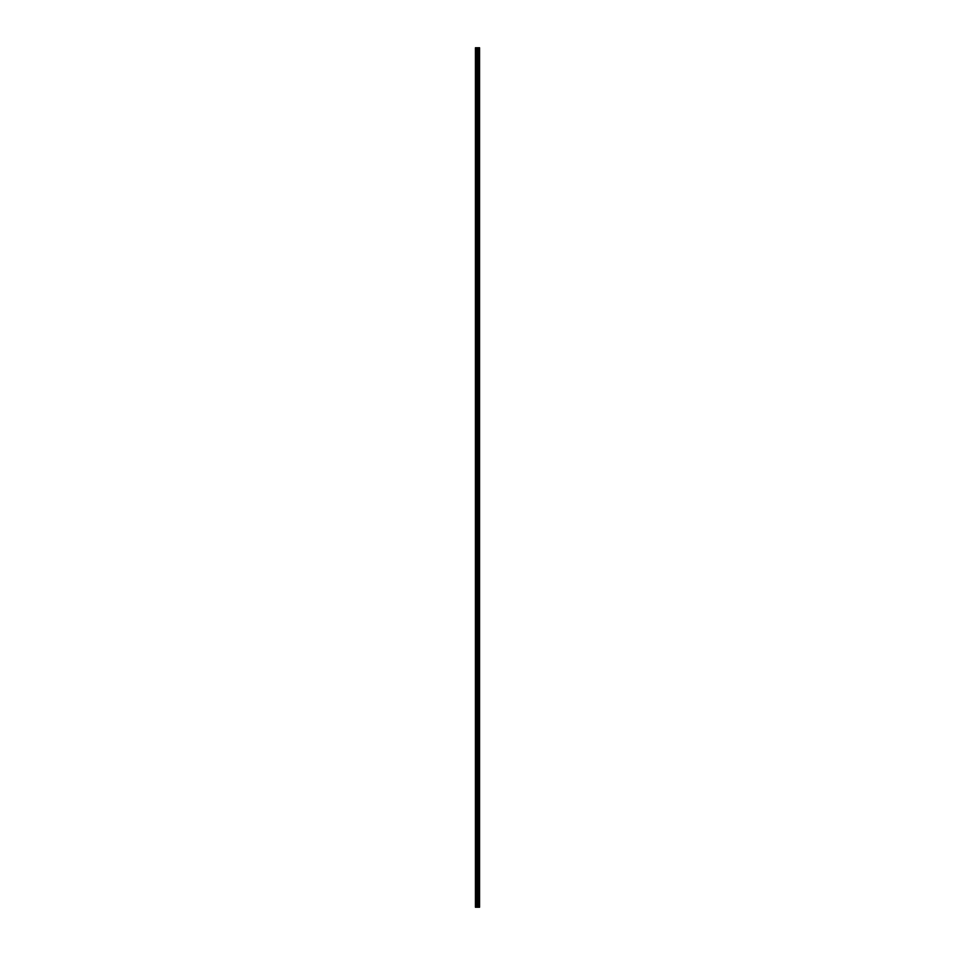 <?xml version="1.0" encoding="UTF-8"?>
<svg xmlns="http://www.w3.org/2000/svg" width="955" height="955" viewBox="0 0 955 955"><rect width="100%" height="100%" fill="white"/><g stroke="black" fill="none" stroke-linecap="round" stroke-linejoin="round"><path stroke-width="0.72" stroke-dasharray="4.78 3.58" d="M475.459 49.409L475.53 47.75L475.459 49.409M477.81 49.409L477.81 50.651L477.81 49.409M479.565 49.409L479.565 50.651L479.577 49.409M475.459 69.321L475.53 49.72L475.459 69.321M477.81 69.321L477.81 70.563L477.81 69.321M479.565 69.321L479.565 70.563L479.577 69.321M475.459 89.233L475.53 69.631L475.459 89.233M477.81 89.233L477.81 90.474L477.81 89.233M479.565 89.233L479.565 90.474L479.577 89.233M475.459 109.145L475.53 89.543L475.459 109.145M477.81 109.145L477.81 107.903L477.81 109.145M479.565 109.145L479.565 107.903L479.577 109.145M475.459 129.056L475.53 109.455L475.459 129.056M477.81 129.056L477.81 130.298L477.81 129.056M479.565 129.056L479.565 130.298L479.577 129.056M475.459 148.968L475.53 129.367L475.459 148.968M477.81 148.968L477.81 147.727L477.81 148.968M479.565 148.968L479.565 147.727L479.577 148.968M475.459 168.88L475.53 149.278L475.459 168.88M477.81 168.88L477.81 167.626L477.81 168.88M479.565 168.88L479.565 167.626L479.577 168.88M475.459 188.792L475.53 169.178L475.459 188.792M477.81 188.792L477.81 187.538L477.81 188.792M479.565 188.792L479.565 187.538L479.577 188.792M475.459 208.703L475.53 189.09L475.459 208.703M477.81 208.703L477.81 207.45L477.81 208.703M479.565 208.703L479.565 207.45L479.577 208.703M475.459 228.615L475.53 209.002L475.459 228.615M477.81 228.615L477.81 227.362L477.81 228.615M479.565 228.615L479.565 227.362L479.577 228.615M475.459 248.527L475.53 228.913L475.459 248.527M477.81 248.527L477.81 247.273L477.81 248.527M479.565 248.527L479.565 247.273L479.577 248.527M475.459 268.427L475.53 248.825L475.459 268.427M477.81 268.427L477.81 269.68L477.81 268.427M479.565 268.427L479.565 269.68L479.577 268.427M475.459 288.338L475.53 268.737L475.459 288.338M477.81 288.338L477.81 289.592L477.81 288.338M479.565 288.338L479.565 289.592L479.577 288.338M475.459 308.25L475.53 288.649L475.459 308.25M477.81 308.25L477.81 309.504L477.81 308.25M479.565 308.25L479.565 309.504L479.577 308.25M475.459 328.162L475.53 308.561L475.459 328.162M477.81 328.162L477.81 329.415L477.81 328.162M479.565 328.162L479.565 329.415L479.577 328.162M475.459 348.074L475.53 328.472L475.459 348.074M477.81 348.074L477.81 349.327L477.81 348.074M479.565 348.074L479.565 349.327L479.577 348.074M475.459 367.985L475.53 348.384L475.459 367.985M477.81 367.985L477.81 369.239L477.81 367.985M479.565 367.985L479.565 369.239L479.577 367.985M475.459 387.897L475.53 368.296L475.459 387.897M477.81 387.897L477.81 389.139L477.81 387.897M479.565 387.897L479.565 389.139L479.577 387.897M475.459 407.809L475.53 388.208L475.459 407.809M477.81 407.809L477.81 409.05L477.81 407.809M479.565 407.809L479.565 409.05L479.577 407.809M475.459 427.721L475.53 408.119L475.459 427.721M477.81 427.721L477.81 426.479L477.81 427.721M479.565 427.721L479.565 426.479L479.577 427.721M475.459 447.632L475.53 428.031L475.459 447.632M477.81 447.632L477.81 446.391L477.81 447.632M479.565 447.632L479.565 446.391L479.577 447.632M475.459 467.544L475.53 447.943L475.459 467.544M477.81 467.544L477.81 466.303L477.81 467.544M479.565 467.544L479.565 466.303L479.577 467.544M475.459 487.456L475.53 467.855L475.459 487.456M477.81 487.456L477.81 488.697L477.81 487.456M479.565 487.456L479.565 488.697L479.577 487.456M475.459 507.368L475.53 487.766L475.459 507.368M477.81 507.368L477.81 508.609L477.81 507.368M479.565 507.368L479.565 508.609L479.577 507.368M475.459 527.279L475.53 507.678L475.459 527.279M477.81 527.279L477.81 528.521L477.81 527.279M479.565 527.279L479.565 528.521L479.577 527.279M475.459 547.191L475.53 527.59L475.459 547.191M477.81 547.191L477.81 548.433L477.81 547.191M479.565 547.191L479.565 548.433L479.577 547.191M475.459 567.103L475.53 547.502L475.459 567.103M477.81 567.103L477.81 568.344L477.81 567.103M479.565 567.103L479.565 568.344L479.577 567.103M475.459 587.015L475.53 567.413L475.459 587.015M477.81 587.015L477.81 585.761L477.81 587.015M479.565 587.015L479.565 585.761L479.577 587.015M475.459 606.926L475.53 587.325L475.459 606.926M477.81 606.926L477.81 605.673L477.81 606.926M479.565 606.926L479.565 605.673L479.577 606.926M475.459 626.838L475.53 607.225L475.459 626.838M477.81 626.838L477.81 625.585L477.81 626.838M479.565 626.838L479.565 625.585L479.577 626.838M475.459 646.75L475.53 627.137L475.459 646.75M477.81 646.75L477.81 645.496L477.81 646.75M479.565 646.75L479.565 645.496L479.577 646.75M475.459 666.662L475.53 647.048L475.459 666.662M477.81 666.662L477.81 665.408L477.81 666.662M479.565 666.662L479.565 665.408L479.577 666.662M475.459 686.573L475.53 666.96L475.459 686.573M477.81 686.573L477.81 685.32L477.81 686.573M479.565 686.573L479.565 685.32L479.577 686.573M475.459 706.473L475.53 686.872L475.459 706.473M477.81 706.473L477.81 707.727L477.81 706.473M479.565 706.473L479.565 707.727L479.577 706.473M475.459 726.385L475.53 706.784L475.459 726.385M477.81 726.385L477.81 727.638L477.81 726.385M479.565 726.385L479.565 727.638L479.577 726.385M475.459 746.297L475.53 726.695L475.459 746.297M477.81 746.297L477.81 747.55L477.81 746.297M479.565 746.297L479.565 747.55L479.577 746.297M475.459 766.208L475.53 746.607L475.459 766.208M477.81 766.208L477.81 767.462L477.81 766.208M479.565 766.208L479.565 767.462L479.577 766.208M475.459 786.12L475.53 766.519L475.459 786.12M477.81 786.12L477.81 787.374L477.81 786.12M479.565 786.12L479.565 787.374L479.577 786.12M475.459 806.032L475.53 786.431L475.459 806.032M477.81 806.032L477.81 804.79L477.81 806.032M479.565 806.032L479.565 804.79L479.577 806.032M475.459 825.944L475.53 806.342L475.459 825.944M477.81 825.944L477.81 827.185L477.81 825.944M479.565 825.944L479.565 827.185L479.577 825.944M475.459 845.855L475.53 826.254L475.459 845.855M477.81 845.855L477.81 844.614L477.81 845.855M479.565 845.855L479.565 844.614L479.577 845.855M475.459 865.767L475.53 846.166L475.459 865.767M477.81 865.767L477.81 867.009L477.81 865.767M479.565 865.767L479.565 867.009L479.577 865.767M475.459 885.679L475.53 866.078L475.459 885.679M477.81 885.679L477.81 886.92L477.81 885.679M479.565 885.679L479.565 886.92L479.577 885.679M475.459 905.591L475.53 906.343L475.459 905.591M477.81 905.591L477.81 906.832L477.81 905.591M479.565 905.591L479.565 906.832L479.577 905.591M479.41 905.591L479.41 906.832L479.41 905.591M479.41 885.679L479.41 886.92L479.41 885.679M479.41 865.767L479.41 867.009L479.41 865.767M479.41 845.855L479.41 844.614L479.41 845.855M479.41 825.944L479.41 827.185L479.41 825.944M479.41 806.032L479.41 804.79L479.41 806.032M479.41 786.12L479.41 787.374L479.41 786.12M479.41 766.208L479.41 767.462L479.41 766.208M479.41 746.297L479.41 747.55L479.41 746.297M479.41 726.385L479.41 727.638L479.41 726.385M479.41 706.473L479.41 707.727L479.41 706.473M479.41 686.573L479.41 685.32L479.41 686.573M479.41 666.662L479.41 665.408L479.41 666.662M479.41 646.75L479.41 645.496L479.41 646.75M479.41 626.838L479.41 625.585L479.41 626.838M479.41 606.926L479.41 605.673L479.41 606.926M479.41 587.015L479.41 585.761L479.41 587.015M479.41 567.103L479.41 568.344L479.41 567.103M479.41 547.191L479.41 548.433L479.41 547.191M479.41 527.279L479.41 528.521L479.41 527.279M479.41 507.368L479.41 508.609L479.41 507.368M479.41 487.456L479.41 488.697L479.41 487.456M479.41 467.544L479.41 466.303L479.41 467.544M479.41 447.632L479.41 446.391L479.41 447.632M479.41 427.721L479.41 426.479L479.41 427.721M479.41 407.809L479.41 409.05L479.41 407.809M479.41 387.897L479.41 389.139L479.41 387.897M479.41 367.985L479.41 369.239L479.41 367.985M479.41 348.074L479.41 349.327L479.41 348.074M479.41 328.162L479.41 329.415L479.41 328.162M479.41 308.25L479.41 309.504L479.41 308.25M479.41 288.338L479.41 289.592L479.41 288.338M479.41 268.427L479.41 269.68L479.41 268.427M479.41 248.527L479.41 247.273L479.41 248.527M479.41 228.615L479.41 227.362L479.41 228.615M479.41 208.703L479.41 207.45L479.41 208.703M479.41 188.792L479.41 187.538L479.41 188.792M479.41 168.88L479.41 167.626L479.41 168.88M479.41 148.968L479.41 147.727L479.41 148.968M479.41 129.056L479.41 130.298L479.41 129.056M479.41 109.145L479.41 107.903L479.41 109.145M479.41 89.233L479.41 90.474L479.41 89.233M479.41 69.321L479.41 70.563L479.41 69.321M479.41 49.409L479.41 50.651L479.41 49.409M477.846 907.25L477.094 907.25L477.846 907.25M477.094 907.25L477.81 907.25L477.094 907.25M479.517 907.25L475.423 907.25L475.423 47.75L479.577 47.75L479.577 907.25L479.517 47.75M479.577 907.25L479.565 47.75M475.53 905.28L475.53 885.989L475.53 905.28M475.53 907.25L475.53 905.901L475.53 907.25M475.423 907.25L475.423 47.75L475.423 907.25M475.662 907.25L475.662 47.75M476.259 907.25L476.259 47.75M476.366 907.25L476.366 47.75M476.951 907.25L476.951 47.75M477.023 907.25L477.023 47.75M477.739 907.25L477.739 47.75M477.81 907.25L477.81 47.75M477.989 907.25L477.989 47.75M478.037 907.25L478.037 47.75M478.407 907.25L478.407 47.75M478.503 907.25L478.503 47.75M479.052 907.25L479.052 47.75M479.147 907.25L479.147 47.75M475.53 50.161L477.81 50.161M475.53 70.061L477.81 70.061M475.53 89.973L477.81 89.973M475.53 109.885L477.81 109.885M475.53 129.796L477.81 129.796M475.53 149.708L477.81 149.708M475.53 169.62L477.81 169.62M475.53 189.532L477.81 189.532M475.53 209.443L477.81 209.443M475.53 229.355L477.81 229.355M475.53 249.267L477.81 249.267M475.53 269.179L477.81 269.179M475.53 289.09L477.81 289.09M475.53 309.002L477.81 309.002M475.53 328.914L477.81 328.914M475.53 348.826L477.81 348.826M475.53 368.737L477.81 368.737M475.53 388.649L477.81 388.649M475.53 408.561L477.81 408.561M475.53 428.473L477.81 428.473M475.53 448.384L477.81 448.384M475.53 468.296L477.81 468.296M475.53 488.208L477.81 488.208M475.53 508.108L477.81 508.108M475.53 528.019L477.81 528.019M475.53 547.931L477.81 547.931M475.53 567.843L477.81 567.843M475.53 587.755L477.81 587.755M475.53 607.667L477.81 607.667M475.53 627.578L477.81 627.578M475.53 647.49L477.81 647.49M475.53 667.402L477.81 667.402M475.53 687.314L477.81 687.314M475.53 707.225L477.81 707.225M475.53 727.137L477.81 727.137M475.53 747.049L477.81 747.049M475.53 766.961L477.81 766.961M475.53 786.872L477.81 786.872M475.53 806.784L477.81 806.784M475.53 826.696L477.81 826.696M475.53 846.608L477.81 846.608M475.53 866.519L477.81 866.519M475.53 886.431L477.81 886.431M475.53 906.343L477.81 906.343M477.81 906.832L479.41 906.832M477.81 886.92L479.41 886.92M477.81 867.009L479.41 867.009M477.81 847.097L479.41 847.097M477.81 827.185L479.41 827.185M477.81 807.273L479.41 807.273M477.81 787.374L479.41 787.374M477.81 767.462L479.41 767.462M477.81 747.55L479.41 747.55M477.81 727.638L479.41 727.638M477.81 707.727L479.41 707.727M477.81 687.815L479.41 687.815M477.81 667.903L479.41 667.903M477.81 647.991L479.41 647.991M477.81 628.08L479.41 628.08M477.81 608.168L479.41 608.168M477.81 588.256L479.41 588.256M477.81 568.344L479.41 568.344M477.81 548.433L479.41 548.433M477.81 528.521L479.41 528.521M477.81 508.609L479.41 508.609M477.81 488.697L479.41 488.697M477.81 468.786L479.41 468.786M477.81 448.874L479.41 448.874M477.81 428.962L479.41 428.962M477.81 409.05L479.41 409.05M477.81 389.139L479.41 389.139M477.81 369.239L479.41 369.239M477.81 349.327L479.41 349.327M477.81 329.415L479.41 329.415M477.81 309.504L479.41 309.504M477.81 289.592L479.41 289.592M477.81 269.68L479.41 269.68M477.81 249.768L479.41 249.768M477.81 229.857L479.41 229.857M477.81 209.945L479.41 209.945M477.81 190.033L479.41 190.033M477.81 170.121L479.41 170.121M477.81 150.21L479.41 150.21M477.81 130.298L479.41 130.298M477.81 110.386L479.41 110.386M477.81 90.474L479.41 90.474M477.81 70.563L479.41 70.563M477.81 50.651L479.41 50.651M477.81 48.168L479.41 48.168M477.81 68.08L479.41 68.08M477.81 87.991L479.41 87.991M477.81 107.903L479.41 107.903M477.81 127.815L479.41 127.815M477.81 147.727L479.41 147.727M477.81 167.626L479.41 167.626M477.81 187.538L479.41 187.538M477.81 207.45L479.41 207.45M477.81 227.362L479.41 227.362M477.81 247.273L479.41 247.273M477.81 267.185L479.41 267.185M477.81 287.097L479.41 287.097M477.81 307.009L479.41 307.009M477.81 326.92L479.41 326.92M477.81 346.832L479.41 346.832M477.81 366.744L479.41 366.744M477.81 386.656L479.41 386.656M477.81 406.567L479.41 406.567M477.81 426.479L479.41 426.479M477.81 446.391L479.41 446.391M477.81 466.303L479.41 466.303M477.81 486.214L479.41 486.214M477.81 506.126L479.41 506.126M477.81 526.038L479.41 526.038M477.81 545.95L479.41 545.95M477.81 565.861L479.41 565.861M477.81 585.761L479.41 585.761M477.81 605.673L479.41 605.673M477.81 625.585L479.41 625.585M477.81 645.496L479.41 645.496M477.81 665.408L479.41 665.408M477.81 685.32L479.41 685.32M477.81 705.232L479.41 705.232M477.81 725.143L479.41 725.143M477.81 745.055L479.41 745.055M477.81 764.967L479.41 764.967M477.81 784.879L479.41 784.879M477.81 804.79L479.41 804.79M477.81 824.702L479.41 824.702M477.81 844.614L479.41 844.614M477.81 864.526L479.41 864.526M477.81 884.437L479.41 884.437M477.81 904.349L479.41 904.349M475.53 904.839L477.81 904.839M475.53 884.939L477.81 884.939M475.53 865.027L477.81 865.027M475.53 845.115L477.81 845.115M475.53 825.204L477.81 825.204M475.53 805.292L477.81 805.292M475.53 785.38L477.81 785.38M475.53 765.468L477.81 765.468M475.53 745.557L477.81 745.557M475.53 725.645L477.81 725.645M475.53 705.733L477.81 705.733M475.53 685.821L477.81 685.821M475.53 665.91L477.81 665.91M475.53 645.998L477.81 645.998M475.53 626.086L477.81 626.086M475.53 606.174L477.81 606.174M475.53 586.263L477.81 586.263M475.53 566.351L477.81 566.351M475.53 546.439L477.81 546.439M475.53 526.527L477.81 526.527M475.53 506.616L477.81 506.616M475.53 486.704L477.81 486.704M475.53 466.792L477.81 466.792M475.53 446.892L477.81 446.892M475.53 426.981L477.81 426.981M475.53 407.069L477.81 407.069M475.53 387.157L477.81 387.157M475.53 367.245L477.81 367.245M475.53 347.334L477.81 347.334M475.53 327.422L477.81 327.422M475.53 307.51L477.81 307.51M475.53 287.598L477.81 287.598M475.53 267.687L477.81 267.687M475.53 247.775L477.81 247.775M475.53 227.863L477.81 227.863M475.53 207.951L477.81 207.951M475.53 188.04L477.81 188.04M475.53 168.128L477.81 168.128M475.53 148.216L477.81 148.216M475.53 128.304L477.81 128.304M475.53 108.392L477.81 108.392M475.53 88.481L477.81 88.481M475.53 68.569L477.81 68.569M475.53 48.657L477.81 48.657"/><path stroke-width="1.43" d="M476.951 907.25L479.577 907.25L479.577 47.75L475.423 47.75L475.423 907.25L476.951 907.25L476.951 47.75M479.577 47.75L479.565 907.25M475.662 907.25L475.662 47.75M479.517 907.25L479.517 47.75M479.147 907.25L479.147 47.75M479.052 907.25L479.052 47.75M478.503 907.25L478.503 47.75M478.407 907.25L478.407 47.75M478.037 907.25L478.037 47.75M477.989 907.25L477.989 47.75M477.81 907.25L477.81 47.75M477.739 907.25L477.739 47.75M477.023 907.25L477.023 47.75M476.366 907.25L476.366 47.75M476.259 907.25L476.259 47.75"/></g></svg>
